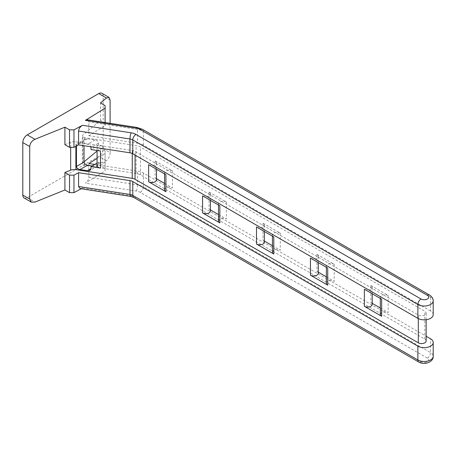 <?xml version="1.0" encoding="UTF-8"?>
<svg xmlns="http://www.w3.org/2000/svg" width="456" height="456" viewBox="0 0 456 456"><rect width="100%" height="100%" fill="white"/><g stroke="black" fill="none" stroke-linecap="round" stroke-linejoin="round"><path stroke-width="0.34" stroke-dasharray="2.28 1.71" d="M24.1 197.967A6.27 3.619 120 0 0 27.235 197.659L98.752 156.368A6.27 3.619 120 0 0 103.187 148.69L103.187 96.136A6.27 3.619 120 0 0 101.887 93.263M64.912 144.677L70.663 142.352A6.27 3.619 180 0 1 75.878 141.822L132.257 150.543A6.27 3.619 180 0 1 135.067 151.483L418.306 315.005A4.6 2.656 0 0 0 423.316 315.58A4.6 2.656 0 0 0 426.149 313.13A4.6 2.656 0 0 0 424.804 311.254L140.494 147.106A9.798 5.654 0 0 0 136.105 145.641L84.685 137.689A3.135 1.813 180 0 1 82.359 135.939A3.135 1.813 180 0 1 82.929 134.902L100.485 120.424L100.485 102.936M88.852 163.522L88.852 177.344C88.646 179.698 87.489 181.636 85.386 183.164L105.102 170.954L105.102 168.395L100.485 165.727L106.447 160.808L98.752 156.368M80.159 188.602L82.45 188.077L81.179 188.761M103.187 148.69L110.101 152.68C109.879 155.963 108.665 158.677 106.447 160.808M110.101 152.68L110.101 123.314M426.149 340.94A4.6 2.656 0 0 0 424.804 339.065L140.494 174.922A9.798 5.654 0 0 0 136.105 173.457L84.685 165.5A3.135 1.813 0 0 1 82.359 163.755A3.135 1.813 0 0 1 82.929 162.718L84.018 161.812M97.06 151.061L100.485 148.24L105.102 150.902L105.102 153.461L97.06 158.443M100.485 165.727L100.485 148.24M87.432 119.808L88.852 121.889L88.852 135.711L105.102 125.651L105.102 105.604M105.102 123.091L100.485 120.424M97.06 163.111L98.524 162.268L102.845 162.934A4.6 2.656 0 0 0 97.06 165.5M100.468 150.999A4.6 2.656 180 0 1 97.06 148.439A4.6 2.656 180 0 1 102.845 145.874L98.524 145.202L91.012 149.54M92.112 165.967L95.025 166.417L97.498 166.052L98.524 164.399L98.524 162.268M98.524 145.202L98.524 143.07C98.314 141.485 97.145 140.454 95.025 139.969L87.449 138.801L84.981 139.165L84.018 140.779L84.018 145.703M76.448 146.005L76.448 145.15L77.469 143.503L79.942 143.133L87.518 144.307C89.251 144.655 90.385 145.475 90.909 146.769M94.762 164.439L137.53 171.051A13.059 7.541 180 0 1 143.383 173.006L426.149 336.26M433.2 314.663A8.983 5.187 0 0 0 430.567 310.998L430.567 297.175A4.492 2.593 120 0 0 429.637 295.117M202.561 195.823A4.6 2.656 0 0 0 207.571 196.399A4.6 2.656 0 0 0 210.41 193.948A4.6 2.656 0 0 0 209.065 192.067L209.065 209.133L210.41 209.908M210.41 211.008A4.6 2.656 0 0 0 209.065 209.133M209.065 192.067L226.353 202.054A4.6 2.656 0 0 0 221.342 201.478A4.6 2.656 0 0 0 218.504 203.929A4.6 2.656 0 0 0 219.849 205.804M218.504 214.582L226.353 219.114A4.6 2.656 0 0 0 221.342 218.538A4.6 2.656 0 0 0 218.504 220.989M310.433 258.102A4.6 2.656 0 0 0 315.444 258.677A4.6 2.656 0 0 0 318.282 256.226A4.6 2.656 0 0 0 316.931 254.351L316.931 271.411L318.282 272.186M318.282 273.286A4.6 2.656 0 0 0 316.931 271.411M316.931 254.351L334.225 264.332A4.6 2.656 0 0 0 329.215 263.756A4.6 2.656 0 0 0 326.376 266.207A4.6 2.656 0 0 0 327.721 268.082M326.376 276.86L334.225 281.392A4.6 2.656 0 0 0 329.215 280.816A4.6 2.656 0 0 0 326.376 283.267M364.367 289.241A4.6 2.656 0 0 0 369.377 289.816A4.6 2.656 0 0 0 372.216 287.365A4.6 2.656 0 0 0 370.87 285.49L370.87 302.55L372.216 303.325M372.216 304.426A4.6 2.656 0 0 0 370.87 302.55M370.87 285.49L388.159 295.471A4.6 2.656 0 0 0 383.148 294.895A4.6 2.656 0 0 0 380.31 297.346A4.6 2.656 0 0 0 381.655 299.221M380.31 308L388.159 312.531A4.6 2.656 0 0 0 383.148 311.955A4.6 2.656 0 0 0 380.31 314.412M256.494 226.963A4.6 2.656 0 0 0 261.505 227.538A4.6 2.656 0 0 0 264.343 225.087A4.6 2.656 0 0 0 262.998 223.206L262.998 240.272L264.343 241.047M264.343 242.147A4.6 2.656 0 0 0 262.998 240.272M262.998 223.206L280.286 233.193A4.6 2.656 0 0 0 275.276 232.617A4.6 2.656 0 0 0 272.437 235.068A4.6 2.656 0 0 0 273.788 236.943M272.437 245.721L280.286 250.253A4.6 2.656 0 0 0 275.276 249.677A4.6 2.656 0 0 0 272.437 252.128M148.627 164.684A4.6 2.656 0 0 0 153.638 165.26A4.6 2.656 0 0 0 156.476 162.809A4.6 2.656 0 0 0 155.125 160.928L155.125 177.994L156.476 178.769M156.476 179.869A4.6 2.656 0 0 0 155.125 177.994M155.125 160.928L172.414 170.915A4.6 2.656 0 0 0 167.403 170.339A4.6 2.656 0 0 0 164.565 172.79A4.6 2.656 0 0 0 165.916 174.665M164.565 183.443L172.414 187.975A4.6 2.656 0 0 0 167.403 187.399A4.6 2.656 0 0 0 164.565 189.85M105.102 170.954L105.102 153.461M105.102 168.395L105.102 150.902M105.102 125.651L105.102 122.544M88.852 135.711L137.53 143.241L137.53 129.418A4.492 0.952 98.8 0 0 137.051 127.486M430.567 310.998L143.383 145.19A13.059 7.541 0 0 0 137.53 143.241M27.235 197.659L34.93 202.099M70.663 147.345L70.663 142.352M82.45 188.077L131.146 195.613A10.762 6.213 180 0 1 135.974 197.22L421.036 361.802A4.492 2.593 0 0 0 427.392 361.802A4.492 2.593 0 0 0 427.392 358.131L140.209 192.329A8.567 4.948 0 0 0 136.367 191.047L85.386 183.164M82.929 162.718L82.929 134.902M110.101 100.126L103.187 96.136M102.845 145.874L102.845 162.934M98.524 164.399L95.025 166.417M98.524 143.07L91.012 147.408M87.449 138.801L79.942 143.133M84.018 140.779L76.448 145.15M95.025 139.969L87.518 144.307M84.685 139.365L84.685 137.689M84.685 165.5L84.685 163.824M418.79 362.024A4.492 2.593 120 0 0 421.036 361.802M427.392 358.131A4.492 2.593 120 0 0 430.567 352.63A8.983 5.187 180 0 1 433.2 356.301M133.728 197.442A4.492 2.593 120 0 0 135.974 197.22M140.209 192.329A4.492 2.593 120 0 0 143.383 186.829L430.567 352.63L430.567 338.808M130.462 196.382A4.492 0.952 98.8 0 0 131.146 195.613M136.367 191.047A4.492 0.952 98.8 0 0 137.53 184.874A13.059 7.541 180 0 1 143.383 186.829L143.383 173.006M88.852 177.344L137.53 184.874L137.53 171.051M433.2 300.846A8.983 5.187 0 0 0 430.567 297.175L143.383 131.374A4.492 2.593 120 0 0 142.454 129.316M143.383 145.19L143.383 131.374A13.059 7.541 0 0 0 137.53 129.418L88.852 121.889M226.353 202.054L226.353 219.114M334.225 264.332L334.225 281.392M388.159 295.471L388.159 312.531M280.286 233.193L280.286 250.253M172.414 170.915L172.414 187.975M424.804 339.065L424.804 311.254M140.494 174.922L140.494 147.106M136.105 173.457L136.105 145.641M418.306 318.573L418.306 315.005M135.067 155.063L135.067 151.483M132.257 153.472L132.257 150.543M75.878 146.313L75.878 141.822M97.06 150.474L97.06 148.439M84.981 139.165L77.469 143.503M97.498 166.052L89.992 170.384M82.359 163.755L82.359 135.939M210.41 200.355L210.41 193.948M218.504 205.029L218.504 203.929M318.282 262.633L318.282 256.226M326.376 267.307L326.376 266.207M372.216 293.772L372.216 287.365M380.31 298.446L380.31 297.346M264.343 231.494L264.343 225.087M272.437 236.168L272.437 235.068M156.476 169.216L156.476 162.809M164.565 173.89L164.565 172.79M426.149 319.73L426.149 313.13"/><path stroke-width="0.68" d="M81.179 188.761L73.963 192.649L69.534 192.649L64.912 189.981L34.93 202.099L31.242 202.093L29.714 199.09L29.714 146.536C30.028 143.304 31.766 140.898 34.93 139.308L27.235 134.868L98.752 93.577L106.447 98.017L109.03 97.39L110.101 100.126L110.101 123.314M29.714 199.09L22.8 195.1A6.27 3.619 120 0 0 24.1 197.967L31.242 202.093M64.912 189.981L64.912 172.488L70.663 170.168L70.663 147.345M106.447 98.017L100.485 102.936L105.102 105.604L105.102 108.163L85.386 120.373L136.367 128.256A8.567 4.948 180 0 1 140.209 129.538L427.392 295.34A4.492 2.593 180 0 1 427.392 299.011A4.492 2.593 180 0 1 421.036 299.011L135.974 134.429A4.492 2.593 120 0 0 132.793 139.929L417.861 304.511A8.983 5.187 0 0 0 427.654 305.64A8.983 5.187 0 0 0 433.2 300.846L433.2 314.663A8.983 5.187 0 0 1 427.654 319.457A8.983 5.187 0 0 1 417.861 318.334L132.793 153.752A6.27 3.619 0 0 0 129.983 152.817L78.574 144.86L78.574 131.043C78.808 128.689 80.102 126.774 82.45 125.286L73.963 129.852L69.534 129.852L69.534 147.345L64.912 144.677L64.912 127.19L34.93 139.308M84.018 161.812L97.06 151.061M109.03 97.39L101.887 93.263A6.27 3.619 120 0 0 98.752 93.577M69.534 129.852L64.912 127.19M27.235 134.868A6.27 3.619 120 0 0 22.8 142.546L29.714 146.536M22.8 195.1L22.8 142.546M97.06 150.474L97.06 165.5A4.6 2.656 0 0 0 100.468 168.065L91.012 166.6L97.06 163.111M90.909 146.769L91.012 149.54L100.468 150.999L100.468 168.065M91.012 166.6L91.012 168.737L89.992 170.384L87.518 170.755L79.942 169.581C77.822 169.096 76.659 168.065 76.448 166.48L76.448 146.005M84.018 145.703L84.018 162.108L84.685 163.824L87.449 165.249L92.112 165.967M426.149 336.26L430.567 338.808A8.983 5.187 180 0 1 433.2 342.479A8.983 5.187 180 0 1 427.654 347.272A8.983 5.187 180 0 1 417.861 346.144L417.861 359.966A4.492 2.593 120 0 0 418.79 362.024C424.137 365.381 433.445 362.32 433.2 356.301A8.983 5.187 180 0 1 427.654 361.089A8.983 5.187 180 0 1 417.861 359.966L132.793 195.385A6.27 3.619 0 0 0 129.983 194.45A4.492 0.952 98.8 0 0 130.462 196.382L80.159 188.602L78.574 186.498L78.574 172.676L73.963 175.155L69.534 175.155L64.912 172.488M97.06 158.443L88.852 163.522L94.762 164.439M85.386 120.373L87.432 119.808L137.051 127.486A4.492 0.952 98.8 0 0 136.367 128.256M218.504 205.029L218.504 220.989A4.6 2.656 0 0 0 219.849 222.87L202.561 212.884A4.6 2.656 0 0 0 207.571 213.459A4.6 2.656 0 0 0 210.41 211.008L210.41 200.355M202.561 212.884L202.561 195.823L219.849 205.804L219.849 222.87M210.41 209.908L218.504 214.582M326.376 267.307L326.376 283.267A4.6 2.656 0 0 0 327.721 285.148L310.433 275.167A4.6 2.656 0 0 0 315.444 275.743A4.6 2.656 0 0 0 318.282 273.286L318.282 262.633M310.433 275.167L310.433 258.102L327.721 268.082L327.721 285.148M318.282 272.186L326.376 276.86M380.31 298.446L380.31 314.412A4.6 2.656 0 0 0 381.655 316.287L364.367 306.307A4.6 2.656 0 0 0 369.377 306.882A4.6 2.656 0 0 0 372.216 304.426L372.216 293.772M364.367 306.307L364.367 289.241L381.655 299.221L381.655 316.287M372.216 303.325L380.31 308M272.437 236.168L272.437 252.128A4.6 2.656 0 0 0 273.788 254.009L256.494 244.028A4.6 2.656 0 0 0 261.505 244.598A4.6 2.656 0 0 0 264.343 242.147L264.343 231.494M256.494 244.028L256.494 226.963L273.788 236.943L273.788 254.009M264.343 241.047L272.437 245.721M164.565 173.89L164.565 189.85A4.6 2.656 0 0 0 165.916 191.731L148.627 181.744A4.6 2.656 0 0 0 153.638 182.32A4.6 2.656 0 0 0 156.476 179.869L156.476 169.216M148.627 181.744L148.627 164.684L165.916 174.665L165.916 191.731M156.476 178.769L164.565 183.443M70.663 170.168A6.27 3.619 0 0 1 75.878 169.638L132.257 178.359A6.27 3.619 0 0 1 135.067 179.293L418.306 342.821A4.6 2.656 0 0 0 423.316 343.397A4.6 2.656 0 0 0 426.149 340.94L426.149 319.73M417.861 346.144L132.793 181.568A6.27 3.619 0 0 0 129.983 180.627L78.574 172.676M73.963 192.649L73.963 175.155M69.534 192.649L69.534 175.155M105.102 122.544L105.102 108.163M78.574 144.86L73.963 147.345L73.963 129.852M69.534 147.345L73.963 147.345M135.974 134.429A10.762 6.213 0 0 0 131.146 132.821L82.45 125.286M84.018 162.108L76.448 166.48M91.012 168.737L87.518 170.755M87.449 165.249L79.942 169.581M132.793 181.568L132.793 195.385A4.492 2.593 120 0 0 133.728 197.442L418.79 362.024M129.983 180.627L129.983 194.45L78.574 186.498M417.861 318.334L417.861 304.511A4.492 2.593 -60 0 1 421.036 299.011M137.051 127.486L142.454 129.316L429.637 295.117A4.492 2.593 120 0 0 427.392 295.34M131.146 132.821A4.492 0.952 98.8 0 0 129.983 138.994A6.27 3.619 180 0 1 132.793 139.929L132.793 153.752M142.454 129.316A4.492 2.593 120 0 0 140.209 129.538M78.574 131.043L129.983 138.994L129.983 152.817M418.306 342.821L418.306 318.573M135.067 179.293L135.067 155.063M132.257 178.359L132.257 153.472M75.878 169.638L75.878 146.313M130.462 196.382L133.728 197.442M429.637 295.117C433.377 297.631 433.246 300.43 433.2 300.846M433.2 356.301L433.2 342.479"/></g></svg>
